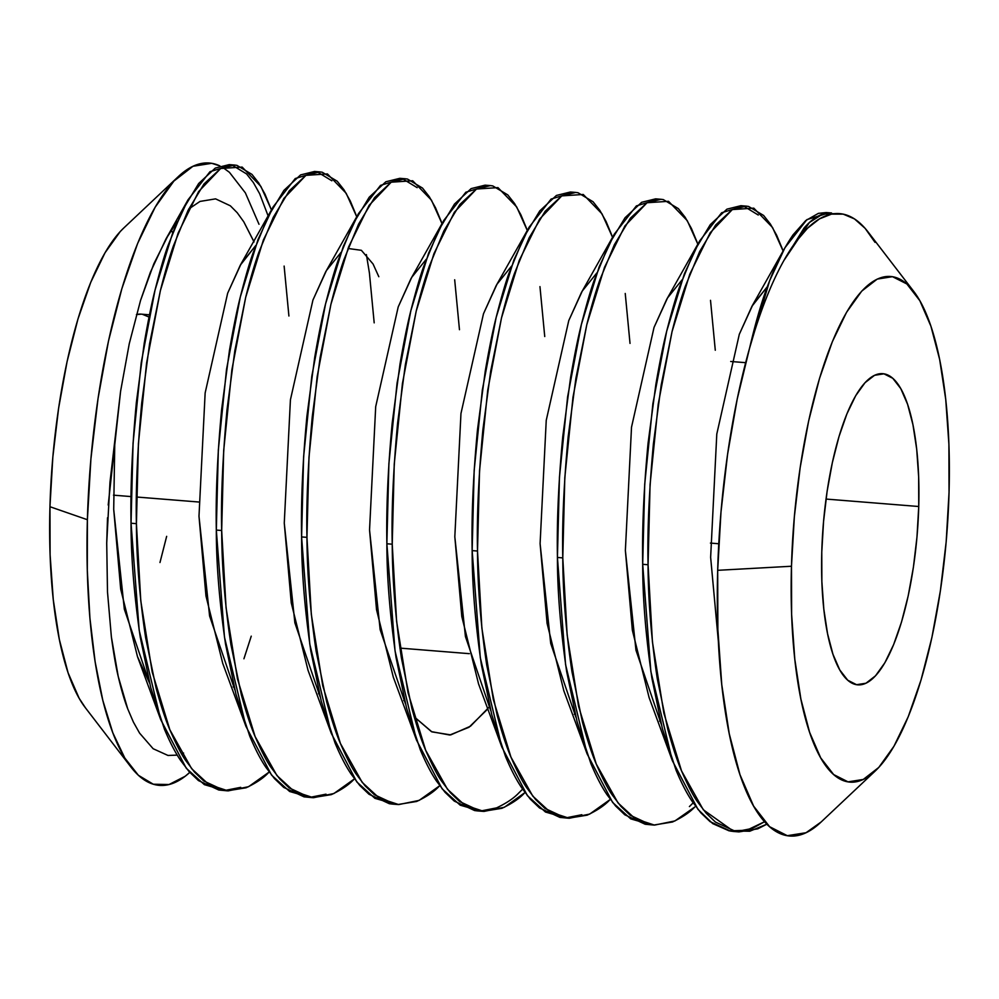 <?xml version="1.0" encoding="UTF-8"?>
<svg xmlns="http://www.w3.org/2000/svg" width="999" height="999" viewBox="0 0 999 999"><rect width="100%" height="100%" fill="white"/><g stroke="black" fill="none" stroke-linecap="round" stroke-linejoin="round"><path stroke-width="1.5" d="M130.819 766.907A312.175 94.393 -85.4 0 0 189.773 772.389L185.19 776.26L169.018 784.54L153.272 784.215L138.386 775.286L124.775 757.991L112.825 732.829L102.847 700.486L95.142 661.862L89.91 618.031L87.3 570.204L87.388 519.717L49.95 506.718A253.646 76.698 94.6 0 0 85.24 707.567L130.819 766.907A312.175 94.393 -85.4 0 1 87.388 519.717L90.921 458.778L98.052 398.426L108.504 340.984L121.866 288.661L137.625 243.469L155.195 207.143L173.876 181.081L192.957 166.284L211.701 163.312L219.942 165.934A312.175 94.393 -85.4 0 0 178.197 176.698L123.739 228.022A253.646 76.698 94.6 0 0 49.95 506.718L50.1 554.82L53.272 599.65L59.341 639.485L68.082 672.802L79.158 698.301L85.552 707.979M835.239 213.611L822.514 214.186L809.402 222.515L783.903 260.502L804.095 228.009C811.138 219.917 818.106 215.072 824.999 213.474L831.543 212.974L826.185 212.55L818.406 213.361L805.743 220.567L793.106 234.777C784.065 247.964 776.223 263.349 769.555 280.944C762.874 297.465 756.218 319.892 749.562 348.214L737.212 399.088L727.572 454.37L720.978 512.125L717.682 570.317A312.175 94.393 94.6 0 0 820.803 822.302L875.261 770.978A253.646 76.698 -85.4 0 1 791.47 566.246L717.682 570.317L717.869 629.52L721.765 684.69L729.245 733.716L739.997 774.725L753.621 806.118L769.592 826.697L787.299 835.688L806.043 832.716L821.116 822.002M751.947 306.268L739.31 334.278L716.795 434.041L710.639 557.317L718.393 641.708L710.639 557.317L716.795 434.041L739.31 334.278L752.821 304.757L767.407 286.601L751.947 306.268L784.927 247.764L769.692 280.582L749.562 348.214A312.175 94.393 -85.4 0 1 783.903 260.502A312.175 94.393 94.6 0 0 749.562 348.214A312.175 94.393 94.6 0 0 717.682 570.317L791.47 566.246A253.646 76.698 -85.4 0 1 913.76 291.433A253.646 76.698 -85.4 0 1 949.05 492.282L948.9 444.18L945.728 399.35L939.659 359.515L930.918 326.198L919.842 300.699L906.867 283.966L892.482 276.673L877.247 279.083L861.75 291.096L846.565 312.275L832.304 341.795L819.492 378.509L808.641 421.016L800.149 467.694L794.355 516.733L791.47 566.246L791.62 614.348L794.792 659.178L800.873 699.013L809.615 732.329L820.679 757.829L833.653 774.562L848.039 781.855L863.273 779.445L878.783 767.432L893.955 746.253L908.228 716.733L921.028 680.019L931.892 637.512L940.384 590.834L946.178 541.795L949.05 492.282A253.646 76.698 -85.4 0 1 875.261 770.978M821.777 552.022A156.094 47.19 -85.4 0 1 882.754 373.676A156.094 47.19 -85.4 0 1 918.743 506.505L826.036 499.063L918.743 506.505L916.982 536.975L913.411 567.157L908.191 595.879L901.51 622.04L893.618 644.63L884.839 662.799L875.499 675.824L865.958 683.229L856.58 684.702L847.739 680.219L839.747 669.917L832.941 654.22L827.559 633.728L823.825 609.215L821.865 581.618L821.777 552.022L823.551 521.553L827.11 491.371L832.342 462.649L839.023 436.488L846.902 413.898L855.681 395.729L865.022 382.704L874.562 375.299L883.94 373.826L892.794 378.309L900.773 388.611L907.591 404.308L912.961 424.8L916.707 449.313L918.655 476.91L918.743 506.505A156.094 47.19 -85.4 0 1 857.766 684.852A156.094 47.19 -85.4 0 1 821.777 552.022M113.499 495.167L131.056 496.578L113.499 495.167M136.413 497.002L198.776 502.01L136.413 497.002M710.426 543.081L718.768 543.756L710.426 543.081M149.5 314.81L141.234 314.148A156.094 47.19 94.6 0 0 136.438 314.56L141.321 314.161M746.278 206.131L740.908 205.694L726.947 209.153L710.314 224.588L694.317 251.086L679.732 286.451C676.261 295.779 671.915 310.701 666.683 331.231C663.311 344.405 659.702 362.162 655.856 384.49L648.039 443.456C643.793 488.636 642.02 528.921 642.694 564.298L648.064 564.735L642.694 564.298C642.644 597.627 645.729 635.639 651.922 678.321L662.387 728.696L676.148 770.416C681.58 783.341 686.95 793.706 692.257 801.498L700.861 812.836L710.102 821.653L730.444 831.081L733.591 831.468L738.948 831.905L735.801 831.518L715.459 822.077L706.231 813.261L697.614 801.935C693.406 796.215 688.049 785.851 681.518 770.853C677.322 761.213 672.739 747.302 667.757 729.133L657.28 678.758C651.248 638.386 648.176 600.374 648.064 564.735C647.265 531.805 649.05 491.52 653.396 443.881L661.213 384.915L672.04 331.656C676.385 314.148 680.744 299.213 685.089 286.888L699.675 251.511L715.671 225.012L732.317 209.578L746.278 206.131L748.601 206.456L763.611 215.459L770.404 224.076L776.66 235.227L782.279 248.751M783.104 250.999L772.539 227.497L753.795 208.154L732.317 209.578L710.227 232.717L689.785 274.163L672.04 331.656L658.241 404.108L650.074 484.627L648.064 564.735L652.422 641.845L663.86 713.161L681.518 770.853L703.308 809.777L733.066 830.956L749.737 831.243L766.895 824.163L757.741 828.845L738.948 831.905M736.275 831.593L752.384 828.408L764.585 821.715L746.653 830.294L729.145 830.856L712.737 823.613L697.951 809.352L672.364 760.701L650.849 671.403L642.694 564.298L644.717 484.203L652.884 403.671L666.683 331.231L684.415 273.738L699.65 240.921L721.64 212.762L743.581 206.094L758.253 215.022M234.615 165.06L229.258 164.623L215.297 168.069L198.664 183.516L182.667 210.002L168.082 245.379C164.61 254.708 160.252 269.63 155.02 290.147C151.661 303.334 148.052 321.091 144.206 343.406L136.376 402.372C132.143 447.564 130.357 487.849 131.044 523.226L136.413 523.663L131.044 523.226C130.994 556.555 134.066 594.555 140.26 637.25L150.737 687.624L164.498 729.345C169.93 742.269 175.3 752.622 180.607 760.426L189.211 771.752L198.451 780.581L218.781 790.009L227.297 790.833L224.151 790.446L203.808 781.006L194.568 772.19L185.964 760.851C181.756 755.132 176.398 744.779 169.855 729.769C165.672 720.142 161.076 706.231 156.094 688.049L145.629 637.674C139.598 597.315 136.526 559.303 136.413 523.663C135.614 490.734 137.387 450.449 141.746 402.809L149.563 343.843L160.389 290.584C164.735 273.064 169.081 258.142 173.439 245.816L188.024 210.439L204.021 183.941L220.654 168.506L234.615 165.06L236.95 165.372L251.96 174.388L258.753 183.004L264.997 194.143L271.428 209.965M268.381 772.789C263.449 778.084 256.019 783.079 246.091 787.774L227.297 790.833M137.462 656.555L149.575 683.091L124.326 609.178L113.711 509.403L114.785 441.995L113.711 509.403L120.692 589.135L137.462 656.555L160.714 719.63L186.301 768.281L204.358 784.64L224.625 790.521L240.734 787.337M319.892 171.903L314.535 171.466L300.574 174.925L283.941 190.359L267.932 216.858L253.359 252.223C249.887 261.551 245.529 276.473 240.297 297.003C236.938 310.177 233.329 327.934 229.483 350.262L221.653 409.228C217.42 454.408 215.634 494.692 216.321 530.069L221.678 530.506L216.321 530.069C216.271 563.399 219.343 601.41 225.537 644.093L236.014 694.467L249.775 736.188C255.207 749.113 260.577 759.477 265.871 767.269L274.488 778.608L283.728 787.424L304.058 796.852L312.575 797.677L309.428 797.289L289.086 787.849L279.845 779.033L271.241 767.707C267.033 761.975 261.663 751.623 255.132 736.613C250.949 726.985 246.353 713.074 241.371 694.904L230.906 644.53C224.875 604.158 221.803 566.146 221.678 530.506C220.891 497.577 222.665 457.292 227.01 409.652L234.84 350.686L245.667 297.427C250.012 279.92 254.358 264.985 258.716 252.66L273.301 217.282L289.298 190.784L305.931 175.349L319.892 171.903L322.227 172.228L337.237 181.231L344.018 189.847L350.274 200.999L355.906 214.523M353.658 779.632C348.713 784.927 341.283 789.922 331.368 794.617L312.575 797.677M234.852 689.934L209.603 616.021L198.988 516.246L205.145 392.957L227.66 293.207L241.171 263.674L255.756 245.529L240.297 265.197L227.66 293.207L205.145 392.957L198.988 516.246L205.969 595.978L222.74 663.398L245.991 726.473L271.578 775.124L289.635 791.483L309.902 797.364L326.011 794.18M405.169 178.746L399.812 178.322L385.851 181.768L369.218 197.203L353.209 223.701L338.636 259.078C335.164 268.394 330.806 283.316 325.574 303.846C322.215 317.02 318.606 334.777 314.76 357.105L306.93 416.071C302.685 461.251 300.911 501.535 301.598 536.925L306.955 537.35L301.598 536.925C301.548 570.242 304.62 608.254 310.814 650.936L321.291 701.31L335.052 743.031C340.484 755.956 345.854 766.32 351.149 774.113L359.765 785.451L369.006 794.267L389.335 803.708L392.482 804.095L397.852 804.52L394.692 804.133L374.363 794.704L365.122 785.876L356.518 774.55C352.31 768.83 346.94 758.466 340.409 743.468C336.226 733.828 331.631 719.917 326.648 701.748L316.171 651.373C310.152 611.001 307.08 573.001 306.955 537.35C306.169 504.42 307.942 464.135 312.287 416.496L320.117 357.53L330.931 304.27C335.289 286.763 339.635 271.84 343.993 259.503L358.566 224.126L374.575 197.64L391.208 182.193L405.169 178.746L407.505 179.071L422.515 188.074L429.295 196.703L435.552 207.842L441.183 221.378M438.936 786.475C433.991 791.782 426.561 796.777 416.645 801.46L397.852 804.52M490.447 185.589L485.089 185.165L471.128 188.611L454.495 204.046L438.486 230.544L423.913 265.921C420.442 275.237 416.084 290.16 410.851 310.689C407.492 323.876 403.883 341.621 400.025 363.948L392.207 422.914C387.962 468.106 386.188 508.379 386.875 543.768L392.232 544.193L386.875 543.768C386.825 577.085 389.897 615.097 396.091 657.792L406.568 708.166L420.329 749.874C425.761 762.799 431.118 773.164 436.426 780.968L445.042 792.294L454.283 801.111L474.612 810.551L477.759 810.938L483.129 811.363L479.97 810.976L459.64 801.548L450.399 792.719L441.783 781.393C437.587 775.674 432.217 765.309 425.686 750.311C421.491 740.671 416.908 726.773 411.925 708.591L401.448 658.216C395.429 617.844 392.357 579.845 392.232 544.193C391.446 511.263 393.219 470.979 397.565 423.339L405.394 364.385L416.208 311.126C420.567 293.606 424.912 278.684 429.27 266.346L443.843 230.969L459.852 204.483L476.486 189.036L490.447 185.589L492.782 185.914L507.792 194.917L514.572 203.546L520.829 214.685L526.461 228.222M524.213 793.318C519.268 798.626 511.838 803.621 501.923 808.303L483.129 811.363M416.546 740.172L395.03 650.873L386.875 543.768L388.886 463.661L397.065 383.141L410.851 310.689L428.596 253.197L443.818 220.392L410.839 278.896L398.214 306.905L375.699 406.655L369.543 529.932L376.523 609.665L393.281 677.085L416.546 740.172L442.12 788.81L460.189 805.169L480.457 811.051L496.565 807.879C506.481 803.184 513.911 798.189 518.856 792.894L522.614 789.16M575.724 192.432L570.367 192.008L556.406 195.454L539.76 210.901L523.763 237.387L509.178 272.764C505.706 282.093 501.361 297.015 496.128 317.532C492.769 330.719 489.16 348.476 485.302 370.791L477.485 429.757C473.239 474.95 471.466 515.234 472.152 550.611L477.51 551.036L472.152 550.611C472.102 583.94 475.174 621.94 481.368 664.635L491.845 715.009L505.606 756.73C511.038 769.655 516.396 780.007 521.703 787.811L530.319 799.138L539.547 807.966L559.89 817.394L568.394 818.218L565.247 817.831L544.917 808.391L535.676 799.575L527.06 788.236C522.864 782.517 517.494 772.152 510.964 757.155C506.768 747.514 502.185 733.616 497.202 715.434L486.725 665.059C480.694 624.7 477.622 586.688 477.51 551.036C476.71 518.106 478.496 477.834 482.842 430.194L490.671 371.228L501.486 317.969C505.831 300.449 510.189 285.527 514.547 273.202L529.12 237.824L545.129 211.326L561.763 195.891L575.724 192.432L578.059 192.757L593.069 201.761L599.85 210.389L606.106 221.528L611.725 235.065M609.49 800.162C604.545 805.469 597.115 810.464 587.2 815.147L568.394 818.218M501.823 747.015L480.294 657.717L472.152 550.611L474.163 470.504L482.33 389.985L496.128 317.532L513.873 260.04L529.095 227.235L496.116 285.739L483.491 313.748L460.964 413.499L454.82 536.775L461.8 616.52L478.558 683.928L501.823 747.015L527.397 795.654L545.466 812.025L565.721 817.906L581.843 814.722M661.001 199.288L655.631 198.851L641.67 202.298L625.037 217.745L609.04 244.231L594.455 279.608C590.983 288.936 586.638 303.858 581.406 324.375C578.034 337.562 574.437 355.319 570.579 377.647L562.762 436.6C558.516 481.793 556.743 522.077 557.43 557.454L562.787 557.892L557.43 557.454C557.38 590.784 560.451 628.783 566.645 671.478L577.122 721.852L590.884 763.573C596.303 776.498 601.673 786.862 606.98 794.655L615.596 805.981L624.825 814.809L645.167 824.237L653.671 825.062L650.524 824.674L630.182 815.234L620.953 806.418L612.337 795.079C608.141 789.36 602.772 779.008 596.241 763.998C592.045 754.37 587.462 740.459 582.479 722.277L572.002 671.902C565.971 631.543 562.899 593.531 562.787 557.892C561.987 524.962 563.773 484.677 568.119 437.038L575.936 378.072L586.763 324.812C591.108 307.292 595.466 292.37 599.812 280.045L614.397 244.668L630.394 218.169L647.04 202.735L661.001 199.288L663.324 199.6L678.333 208.616L685.127 217.233L691.383 228.371L697.002 241.908M697.826 244.156L687.262 220.654L668.518 201.311L647.04 202.735L624.949 225.874L604.507 267.32L586.763 324.812L572.976 397.252L564.797 477.784L562.787 557.892L567.157 635.002L578.583 706.318L596.241 763.998L618.031 802.934L635.239 818.78L654.495 825.112L674.949 820.928L694.767 807.017C689.822 812.312 682.392 817.307 672.477 822.002L653.671 825.062M689.41 806.58L693.156 802.846M284.128 266.084L288.911 316.009M268.244 216.221L259.64 193.719L253.384 182.58L246.603 173.951L231.93 165.01L209.99 171.691L187.999 199.85L172.765 232.655L155.02 290.147L141.234 362.6L133.067 443.119L131.044 523.226L139.198 630.332L160.714 719.63M366.383 254.57L369.405 272.939L374.188 322.852M331.88 180.794L317.207 171.865L295.267 178.534L273.276 206.693L258.042 239.51L240.297 297.003L226.511 369.443L218.331 449.962L216.321 530.069L224.475 637.175L245.991 726.473M454.682 279.782L459.465 329.695M417.157 187.65L402.472 178.709L380.532 185.377L358.541 213.536L343.319 246.353L325.574 303.846L311.788 376.286L303.609 456.818L301.598 536.925L309.752 644.018L331.268 733.316L356.843 781.967L374.912 798.326L395.179 804.207M539.959 286.626L544.742 336.538M625.237 293.469L630.019 343.394M710.514 300.324L715.284 350.237M661.226 724.163L635.976 650.249L625.374 550.474L631.518 427.185L654.033 327.435L667.544 297.902L682.142 279.757M660.239 720.204L659.54 721.128M575.948 717.319L550.699 643.406L540.097 543.631L546.241 420.342L568.768 320.592L582.267 291.059L596.865 272.914M574.962 713.361L574.263 714.285M490.671 710.476L465.434 636.563L454.82 536.775L460.964 413.499L483.491 313.748L496.99 284.216L511.588 266.059M489.697 706.518L470.492 726.198L450.749 734.889L431.905 731.867L414.173 716.783L431.456 731.643L449.762 735.014L468.981 727.272L487.799 708.965M405.394 703.633L380.157 629.72L369.543 529.932L375.699 406.655L398.214 306.905L411.713 277.372L426.311 259.216M404.42 699.662L403.721 700.586M320.117 696.79L294.88 622.864L284.265 523.089L290.422 399.812L312.937 300.05L326.448 270.517L341.034 252.372M348.014 248.476L361.376 250.312L373.064 264.011L378.821 276.723M319.143 692.819L318.444 693.743M233.866 685.976L233.167 686.9M107.517 517.782L106.718 543.119L109.977 482.205L120.579 391.346L129.271 343.681L140.559 300.399L153.821 263.836L168.594 234.44L177.422 221.366L165.934 238.998L150.35 272.315L140.559 300.399L129.271 343.681L120.579 391.346L108.204 505.044M106.718 543.119L107.492 591.895L111.376 636.925C113.861 655.007 116.146 668.194 118.232 676.485C121.291 689.597 124.45 700.386 127.722 708.853L133.391 722.077L139.585 733.129L153.147 748.726L167.994 755.456L177.26 755.119L167.994 755.456L153.147 748.726L139.585 733.129L133.391 722.077L127.722 708.853L118.232 676.485L111.376 636.925L107.492 591.895L106.718 543.119M181.618 753.858L183.591 753.059M271.466 209.965L260.889 186.426L242.145 167.083L220.654 168.506L198.576 191.646L178.134 233.092L160.389 290.584L146.591 363.024L138.424 443.556L136.413 523.663L140.772 600.774L152.21 672.09L169.855 729.769L191.658 768.706L208.866 784.552L228.122 790.883L248.576 786.7L269.193 772.015M356.73 216.771L346.166 193.269L327.41 173.926L305.931 175.349L283.853 198.489L263.399 239.935L245.667 297.427L231.868 369.88L223.701 450.399L221.678 530.506L226.049 607.617L237.475 678.933L255.132 736.613L276.935 775.549L294.143 791.395L313.399 797.726L333.853 793.556L354.47 778.858M442.008 223.614L431.431 200.112L412.687 180.769L391.208 182.193L369.118 205.332L348.676 246.778L330.931 304.27L317.145 376.723L308.978 457.242L306.955 537.35L311.326 614.46L322.752 685.776L340.409 743.468L362.212 782.392L379.42 798.238L398.676 804.582L419.118 800.399L439.747 785.701M527.285 230.457L516.708 206.968L497.964 187.612L476.486 189.036L454.395 212.188L433.953 253.621L416.208 311.126L402.422 383.566L394.243 464.085L392.232 544.193L396.603 621.303L408.029 692.632L425.686 750.311L447.477 789.247L464.685 805.082L483.941 811.425L504.395 807.242L525.024 792.544M612.549 237.312L601.985 213.811L583.241 194.468L561.763 195.891L539.672 219.031L519.23 260.477L501.486 317.969L487.699 390.409L479.52 470.941L477.51 551.036L481.88 628.146L493.306 699.475L510.964 757.155L532.754 796.091L549.962 811.937L569.218 818.268L589.672 814.085L610.289 799.4M254.033 241.958L243.781 221.803L237.225 212.725L230.344 205.806L215.584 198.863L200.012 201.423L188.724 209.016L200.012 201.423L215.584 198.863L230.344 205.806L237.225 212.725L243.781 221.803L253.771 241.321M358.541 213.536L325.574 272.04L312.937 300.05L290.422 399.812L284.265 523.089L291.246 602.822L308.017 670.242L331.268 733.316M614.373 234.078L581.393 292.582L568.768 320.592L546.241 420.342L540.097 543.631L547.077 623.364L563.836 690.784L587.1 753.858L565.571 664.56L557.43 557.454L559.44 477.347L567.607 396.828L581.406 324.375L599.15 266.883L614.373 234.078L636.363 205.919L658.304 199.238M699.65 240.921L666.67 299.425L654.033 327.435L631.518 427.185L625.374 550.474L632.355 630.207L649.113 697.627L672.364 760.701M784.927 247.764L806.917 219.605L828.858 212.937M650.998 824.749L630.731 818.868L612.674 802.509L587.1 753.858M529.095 227.235L551.086 199.076L573.026 192.395M443.818 220.392L465.809 192.233L487.749 185.552M172.79 232.63L171.079 230.444A253.646 76.698 94.6 0 1 172.777 232.63M124.013 227.747L120.217 231.568L105.045 252.747L90.772 282.267L77.972 318.981L67.108 361.488L58.616 408.166L52.822 457.205L49.95 506.718L87.388 519.717A312.175 94.393 -85.4 0 1 178.197 176.698M142.42 314.298L149.038 317.058M166.658 536.351L159.977 562.512M875.024 242.357L865.134 228.359L854.47 218.906L843.193 214.136L831.48 214.123L819.517 218.856L807.479 228.272L795.541 242.233L783.903 260.502A312.175 94.393 94.6 0 1 868.181 232.093L913.76 291.433M222.74 167.42L229.408 172.303L245.379 192.882L259.003 224.275M243.931 658.778L251.248 636.163M745.654 362.674L730.706 361.476M165.934 238.998L187.999 199.85M240.297 265.197L273.276 206.693M469.318 653.671L399.912 648.101"/></g></svg>
